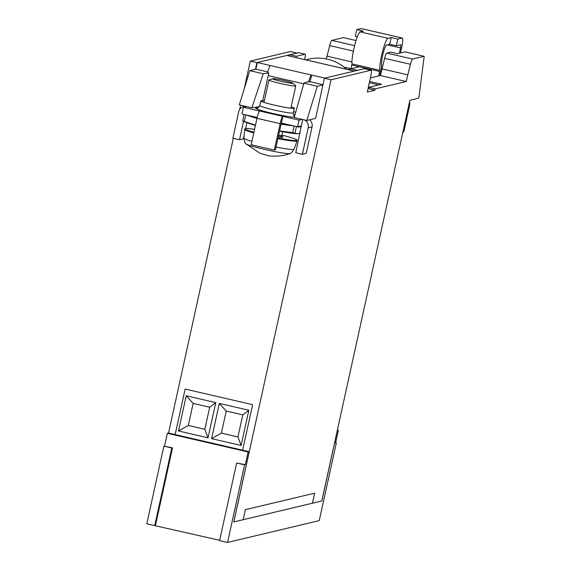 <?xml version="1.0" encoding="UTF-8"?>
<svg xmlns="http://www.w3.org/2000/svg" width="571" height="571" viewBox="0 0 571 571"><rect width="100%" height="100%" fill="white"/><g stroke="black" fill="none" stroke-linecap="round" stroke-linejoin="round"><path stroke-width="0.86" d="M175.14 434.581L185.147 389.065L252.646 404.675L242.639 450.191L252.646 404.675L185.147 389.065L175.14 434.581M370.415 77.913L380.393 75.536L384.618 58.313A6.866 1.014 -77 0 1 386.767 53.103L390.742 52.154L397.359 53.681L405.003 51.861L424.196 56.301L419.1 96.185L418.464 98.233L409.885 100.282L321.787 500.981L233.817 521.937L331.037 79.762L324.421 78.227L315.592 118.368L306.798 120.46L317.326 86.257L322.95 84.915M356.061 40.541L343.464 37.629L331.844 40.398A6.866 1.014 103 0 0 329.695 45.609L326.319 58.963M347.975 69.591L350.637 68.955M255.929 69.191L255.451 69.305L256.921 62.617L250.305 61.09L290.332 51.554A6.866 1.014 -77 0 1 290.411 51.554A6.866 1.014 -77 0 1 290.475 51.59M168.524 433.054L233.325 138.318M239.663 109.482L240.619 105.157M244.138 89.133L250.305 61.09M369.637 81.467L381.656 84.244L368.68 87.334L368.031 88.762M364.591 68.727A6.866 1.014 103 0 0 364.519 68.691A6.866 1.014 103 0 0 364.448 68.691L324.421 78.227M309.71 81.86L307.184 81.839L303.922 83.159L317.326 86.257M255.451 69.305L249.827 70.647L263.231 73.745L268.798 72.96L267.542 72.638M243.16 519.71L245.373 509.675L314.65 493.173L312.437 503.208L314.65 493.173L245.373 509.675L243.16 519.71M424.196 56.301L412.576 59.07A6.866 1.014 103 0 0 410.421 64.28L406.202 81.51L375.297 88.869L375.004 90.204L367.31 92.038L370.693 76.65A6.866 1.014 103 0 0 371.136 70.226A6.866 1.014 103 0 0 371.064 70.226L331.037 79.762M368.388 88.676L375.004 90.204M368.68 87.334L375.297 88.869M380.393 75.536L406.202 81.51M381.863 68.848L407.673 74.815M256.921 62.617L257.364 62.51M267.735 71.925L255.894 69.184L257.364 62.496L286.835 55.48A9.614 1.42 -77 0 1 286.942 55.473L289.854 54.773M351.044 68.748L344.149 67.157M262.696 100.746L268.798 72.96M263.231 73.745L251.875 107.755L259.305 106.713M251.875 107.755L239.299 104.85L249.827 70.647M306.798 120.46L294.222 117.555L303.922 83.159M351.929 61.925L326.94 56.144M379.765 75.686L380.75 71.218A8.244 1.221 -77 0 0 381.599 64.202A10.299 1.52 -77 0 1 382.656 55.437A10.299 1.52 -77 0 1 386.517 45.009L389.7 44.245L391.171 37.558L397.794 39.085L402.191 38.043A10.299 1.52 -77 0 1 402.305 38.036A10.299 1.52 -77 0 1 401.634 47.678L400.478 52.939M402.305 38.036L361.279 28.55A10.299 1.52 103 0 0 361.165 28.55L356.761 29.599L363.384 31.127L360.194 31.89A17.166 2.541 103 0 0 353.763 49.27A17.166 2.541 103 0 0 352 63.888L379.794 70.312L378.666 75.95M379.794 70.312A17.166 2.541 -77 0 1 381.556 55.694A17.166 2.541 -77 0 1 387.987 38.314L391.171 37.558M264.33 100.91A17.166 1.242 12.4 0 0 260.819 100.896A17.166 1.242 12.4 0 0 274.837 105.242A17.166 1.242 12.4 0 0 294.35 108.276A17.166 1.242 12.4 0 0 291.16 106.806M246.572 106.534L243.467 107.269L259.677 111.024A7.209 1.063 -77 0 0 256.979 118.318L251.169 144.741L274.33 150.102L280.14 123.679A7.209 1.063 103 0 1 282.838 116.377L299.047 120.131L297.577 126.819L301.317 125.927L302.723 119.517M259.677 111.024L282.838 116.377L275.429 149.838L274.33 150.102M244.145 135.284L243.367 138.839L239.52 139.752L232.904 138.225L238.707 111.802A7.209 7.109 -103.4 0 1 243.988 106.392L244.959 106.156M239.52 139.752L243.567 121.338L242.718 120.952L244.145 114.457L242.696 120.938L255.473 125.177M245.644 128.482L246.936 122.608M301.317 125.927L295.764 152.764L302.38 154.291L306.227 153.378L312.037 126.955A7.209 7.109 76.6 0 0 309.596 119.796M302.38 154.291L308.19 127.868A7.209 7.109 -103.4 0 0 304.671 119.967M243.467 107.269L241.99 113.964L257.171 117.476M281.367 123.065L297.577 126.819M299.047 120.131L302.159 119.389M308.568 82.131A9.614 1.42 -77 0 1 311.516 75.072L324.863 78.106L354.334 71.09A9.614 1.42 103 0 1 354.42 71.082L286.942 55.473M310.046 81.76L311.63 75.044M257.364 62.496L270.49 65.586A9.614 1.42 103 0 0 267.535 72.667M310.16 81.732L322.993 84.701M409.535 101.888A7.209 7.109 76.6 0 1 409.628 105.392L403.818 131.815L402.905 132.029M389.7 44.245L396.317 45.78L400.721 44.731A3.433 0.507 -77 0 1 400.756 44.731A3.433 0.507 -77 0 1 400.535 47.943L399.379 53.203M357.353 36.765L355.29 36.287L356.761 29.599M396.317 45.78L397.794 39.085M352 63.888L351.044 68.763M359.552 66.771A3.433 0.507 -77 0 0 359.523 66.75A3.433 0.507 -77 0 0 359.48 66.757L366.097 68.284A3.433 0.507 -77 0 1 366.139 68.284A3.433 0.507 -77 0 1 366.275 69.098M366.097 68.284L357.41 70.354A3.433 0.507 103 0 0 357.353 70.383M359.48 66.757L350.794 68.82L357.41 70.354M350.123 70.083A3.433 0.507 -77 0 1 350.794 68.82M304.564 59.548L305.035 57.421A3.433 0.507 -77 0 0 305.257 54.202A3.433 0.507 -77 0 0 305.221 54.202L298.604 52.675A3.433 0.507 -77 0 1 298.64 52.675A3.433 0.507 -77 0 1 298.676 52.689M289.24 56.008A3.433 0.507 -77 0 1 289.918 54.745L298.604 52.675M305.221 54.202L296.535 56.272A3.433 0.507 103 0 0 295.857 57.535M378.766 84.936L369.351 82.752M368.181 88.077L368.538 87.991M245.195 106.213A7.209 7.109 -103.4 0 0 243.988 106.392M288.626 82.895A10.299 0.749 12.4 0 0 292.773 83.102A10.299 0.749 12.4 0 0 276.921 79.098A10.299 0.749 12.4 0 0 272.81 78.712A10.299 0.749 12.4 0 0 277.549 80.511A10.299 0.749 12.4 0 0 288.626 82.895M292.773 83.102L295.678 85.736A13.733 0.992 -167.6 0 1 295.764 85.878A13.733 0.992 -167.6 0 1 290.147 85.464A13.733 0.992 -167.6 0 1 276.114 82.467A13.733 0.992 -167.6 0 1 268.934 79.976A13.733 0.992 -167.6 0 1 269.062 79.883L272.81 78.712M254.545 129.374A26.78 1.941 12.4 0 0 244.845 128.761A26.78 1.941 12.4 0 0 253.909 132.279M278.041 137.968A26.78 1.941 12.4 0 0 286.221 139.46A26.78 1.941 12.4 0 0 297.163 140.266A26.78 1.941 12.4 0 0 281.917 135.099M277.891 138.632A26.78 1.941 12.4 0 0 286.071 140.123A26.78 1.941 12.4 0 0 297.013 140.951A26.78 1.941 12.4 0 0 297.013 140.937L297.163 140.266M251.911 141.365A25.709 1.863 12.4 0 1 243.874 138.196L244.695 129.446A26.78 1.941 12.4 0 0 244.695 129.446A26.78 1.941 12.4 0 0 253.76 132.95M287.099 124.392A14.425 1.042 -167.6 0 1 281.189 123.636M301.552 126.427L298.733 127.076L297.263 126.748M281.068 124.192L292.102 125.763M299.026 126.469A25.752 1.863 -167.6 0 1 297.955 126.955M300.089 133.107L297.313 133.764L292.673 132.665L294.136 126.02M279.597 130.866L292.673 132.665M245.908 114.871L256.936 118.504M249.013 115.942A25.752 1.863 -167.6 0 1 248.828 115.542M211.584 438.635L219.321 403.426L248.856 410.256L241.112 445.466L211.584 438.635L221.391 433.125L237.936 436.951L241.112 445.466M186.239 395.774L215.767 402.605L208.03 437.814L178.495 430.984L186.239 395.774L193.155 403.397L188.302 425.474L178.495 430.984M219.321 403.426L226.244 411.049L221.391 433.125M237.936 436.951L242.789 414.874L248.856 410.256M242.789 414.874L226.244 411.049M188.302 425.474L204.846 429.299L208.03 437.814M215.767 402.605L209.7 407.223L193.155 403.397M204.846 429.299L209.7 407.223M319.246 520.609L227.536 542.45L244.595 464.851L245.309 464.68L248.107 451.968L249.206 451.711L233.76 521.951L321.844 500.967L337.283 430.727L338.382 430.47L335.591 443.175L336.305 443.01L319.246 520.609M244.595 464.851L236.658 463.017L219.592 540.616L227.536 542.45M219.664 540.294L154.748 525.613L171.807 448.014L172.521 447.85L155.462 525.448M171.807 448.014L163.863 446.179L146.804 523.778L154.748 525.613M236.658 463.017L245.309 464.68M335.662 442.86L336.305 443.01M163.863 446.179L172.521 447.85M164.584 446.008L167.374 433.303L248.107 451.968M167.374 433.303L168.474 433.039L249.206 451.711M337.347 430.227L338.382 430.47M354.62 45.666L331.844 40.398M364.448 68.691L371.064 70.226M384.618 58.313L410.421 64.28M386.767 53.103L412.576 59.07M296.913 53.074L290.332 51.554M353.385 51.09L329.695 45.609M360.194 31.89L387.987 38.314M260.819 100.896L259.791 105.585A17.166 1.242 12.4 0 0 273.809 109.925A17.166 1.242 12.4 0 0 293.323 112.958C293.651 115.363 294.051 116.455 294.529 116.234M294.308 117.262A20.599 1.492 -167.6 0 1 272.524 113.401A20.599 1.492 -167.6 0 1 257.628 107.983M256.979 118.318L280.14 123.679M308.19 127.868L312.037 126.955M293.408 114.692L294.929 115.042M268.213 75.622L303.729 83.837M293.594 111.716L295.728 112.209M270.49 65.586L311.516 75.072M286.835 55.48L354.334 71.09M409.628 105.392L408.715 105.606M387.167 44.852L400.535 47.943M361.165 28.55L402.191 38.043M351.857 65.058L359.345 66.786M366.218 68.377L379.651 71.482M296.535 56.272L289.918 54.745M278.612 135.348A10.785 0.778 12.4 0 0 281.831 135.491L282.245 136.726M278.584 135.477A12.155 0.878 -167.6 0 1 278.291 136.819M276.036 147.075A25.709 1.863 12.4 0 0 283.594 148.446A25.709 1.863 12.4 0 0 294.086 149.238L297.013 140.951M289.875 153.499A22.647 1.642 -167.6 0 1 280.796 152.664A22.647 1.642 -167.6 0 1 258.763 148.01A22.647 1.642 -167.6 0 1 245.915 143.835L260.055 153.299L268.256 155.669C268.399 156.076 281.639 157.182 289.875 153.499C290.154 154.12 291.553 152.7 294.086 149.238M255.408 125.463L249.063 123.415A26.58 1.927 12.4 0 0 255.415 125.442M279.54 131.13A26.58 1.927 12.4 0 0 295.578 133.643L297.313 133.764M296.42 126.548L294.993 133.043M245.83 114.85L244.374 121.495M364.519 68.691L371.136 70.226M296.956 53.067L290.411 51.554M294.35 108.276L293.323 112.958M259.791 105.585C258.477 107.634 257.657 108.454 257.321 108.047M359.523 66.75L366.139 68.284M305.257 54.202L298.64 52.675M295.764 85.878L290.839 108.262M284.408 123.771L284.329 124.128M282.652 131.758L281.831 135.491M244.845 128.761L244.702 129.431M243.874 138.196C244.723 142.4 245.402 144.285 245.915 143.835M268.934 79.976L264.009 102.366M249.063 123.415L243.567 121.338M295.578 133.643L279.533 131.166M346.676 69.291A42.782 42.782 0 0 0 305.806 59.834"/></g></svg>
